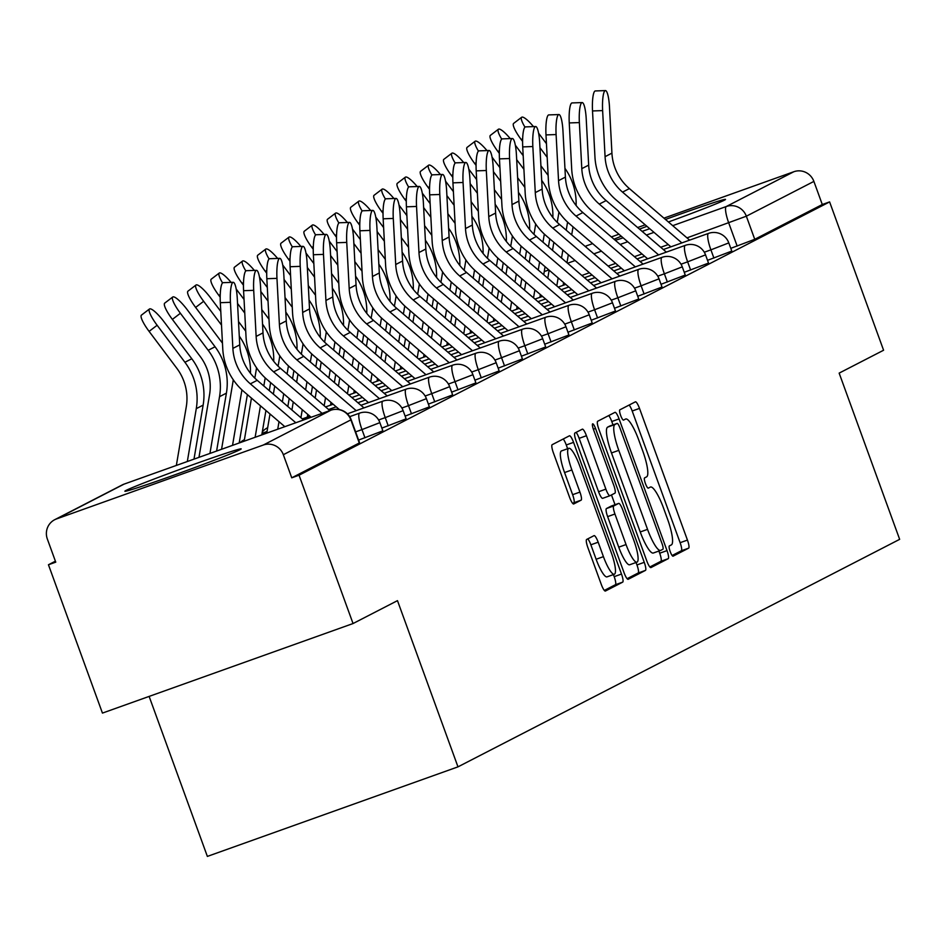 <?xml version="1.0" encoding="UTF-8"?>
<svg xmlns="http://www.w3.org/2000/svg" width="947" height="947" viewBox="0 0 947 947"><rect width="100%" height="100%" fill="white"/><g stroke="black" fill="none" stroke-linecap="round" stroke-linejoin="round"><path stroke-width="1.42" d="M670.192 551.58A5.457 1.148 70.3 0 0 673.057 556.185A5.457 1.148 70.3 0 0 673.08 556.173L688.635 548.159A7.789 1.634 70.3 0 0 687.439 540.086L639.497 408.394A7.789 1.634 70.3 0 0 635.413 401.812A7.789 1.634 70.3 0 0 635.378 401.836L619.823 409.85A5.457 1.148 70.3 0 0 620.664 415.496A5.457 1.148 70.3 0 0 623.517 420.101A5.457 1.148 70.3 0 0 623.552 420.089L625.565 419.048A24.918 5.22 70.3 0 1 625.695 419A24.918 5.22 70.3 0 1 638.763 440.047L642.764 451.032A24.918 5.22 70.3 0 1 646.6 476.85L644.587 477.892A5.457 1.148 70.3 0 0 645.428 483.538A5.457 1.148 70.3 0 0 648.293 488.143A5.457 1.148 70.3 0 0 648.316 488.131L650.329 487.089A24.918 5.22 70.3 0 1 650.459 487.03A24.918 5.22 70.3 0 1 663.539 508.089L667.528 519.063A24.918 5.22 70.3 0 1 671.364 544.892L669.351 545.934A5.457 1.148 70.3 0 0 670.192 551.58M668.428 221.977A61.898 1.693 -20 0 0 724.337 200.208A61.898 1.693 -20 0 0 725.509 199.403A61.898 1.693 -20 0 0 665.481 219.455M646.943 226.309A61.898 1.693 -20 0 0 639.509 229.127M621.268 236.229A61.898 1.693 -20 0 0 614.058 239.236M240.017 449.695A61.898 1.693 -20 0 0 241.189 448.902A61.898 1.693 -20 0 0 188.583 466.255A61.898 1.693 -20 0 0 126.046 490.428A61.898 1.693 -20 0 0 124.874 491.233A61.898 1.693 -20 0 0 177.48 473.879A61.898 1.693 -20 0 0 240.017 449.695M586.655 539.447A7.789 1.634 70.3 0 0 587.85 547.52L601.298 584.465A7.789 1.634 70.3 0 0 605.382 591.046A7.789 1.634 70.3 0 0 605.429 591.023L622.7 582.133A7.789 1.634 70.3 0 0 621.492 574.06L573.562 442.367A7.789 1.634 70.3 0 0 569.478 435.786A7.789 1.634 70.3 0 0 569.443 435.798L552.172 444.699A7.789 1.634 70.3 0 0 553.368 452.773L569.609 497.4A7.789 1.634 70.3 0 0 573.693 503.982A7.789 1.634 70.3 0 0 573.74 503.958L581.127 500.158A7.789 1.634 70.3 0 0 579.931 492.085L571.87 469.949A20.834 4.368 70.3 0 1 568.78 448.31A20.834 4.368 70.3 0 1 579.706 465.912L611.253 552.61A20.834 4.368 70.3 0 1 614.354 574.249A20.834 4.368 70.3 0 1 603.428 556.647L598.173 542.205A7.789 1.634 70.3 0 0 594.089 535.623L586.655 539.447M829.608 201.9L883.587 350.236L839.149 373.118L899.65 539.34L457.981 766.857L397.48 600.647L353.042 623.54L299.051 475.205L829.608 201.9L822.292 204.516L813.887 181.41L746.343 216.2L687.001 237.875M646.813 561.015A7.789 1.634 70.3 0 0 650.897 567.596A7.789 1.634 70.3 0 0 650.944 567.573L668.215 558.683A7.789 1.634 70.3 0 0 667.019 550.609L619.089 418.917A7.789 1.634 70.3 0 0 614.994 412.336A7.789 1.634 70.3 0 0 614.958 412.359L597.687 421.249A7.789 1.634 70.3 0 0 598.883 429.322L646.813 561.015M645.452 570.402L628.181 579.304A7.789 1.634 70.3 0 0 628.181 579.304A7.789 1.634 70.3 0 1 624.061 572.734L576.131 441.042A7.789 1.634 70.3 0 1 574.924 432.98L582.322 429.169A7.789 1.634 70.3 0 0 582.322 429.169A7.789 1.634 70.3 0 1 586.442 435.727L605.879 489.137A7.789 1.634 70.3 0 0 609.963 495.719A7.789 1.634 70.3 0 0 610.01 495.695L614.911 493.174A7.789 1.634 70.3 0 0 613.715 485.101L593.473 429.5A5.457 1.148 70.3 0 1 592.668 423.842A5.457 1.148 70.3 0 1 595.521 428.446L644.256 562.329A7.789 1.634 70.3 0 1 645.452 570.402L638.148 573.018L627.103 578.7M615.301 240.301A61.898 1.693 -20 0 0 623.126 237.827M642.125 231.364A61.898 1.693 -20 0 0 649.725 228.701M353.042 623.54L102.442 713.091L48.451 564.755L55.411 561.18M149.129 696.4L207.369 856.408L457.981 766.857M299.051 475.205L291.747 477.821L283.342 454.714A15.874 15.507 -117.3 0 0 263.302 445.031L56.536 518.92A15.874 15.507 -117.3 0 0 47.35 539.044L55.755 562.151L48.451 564.755M822.292 204.516L754.747 239.307L730.788 248.339M585.199 246.433L585.246 246.409A15.874 15.507 62.7 0 1 587.081 245.604L592.644 243.628M611.371 236.928L618.924 234.229M637.651 227.54L645.215 224.841M663.942 218.141L793.846 171.727A15.874 15.507 62.7 0 1 813.887 181.41M364.962 437.798L361.979 429.595L379.877 422.634L382.86 430.838L358.593 440.071M388.223 425.819L385.24 417.615L403.138 410.655L406.121 418.846L381.866 428.091M411.483 413.827L408.5 405.636L426.399 398.663L429.382 406.867L405.127 416.1M434.744 401.848L431.761 393.644L449.659 386.684L452.642 394.887L428.387 404.12M458.017 389.868L455.022 381.665L472.92 374.704L475.903 382.896L451.648 392.141M481.277 377.877L478.294 369.685L496.181 362.725L499.164 370.916L474.909 380.161M504.538 365.897L501.555 357.706L519.441 350.733L522.424 358.937L498.169 368.17M527.799 353.918L524.816 345.714L542.702 338.754L545.697 346.957L521.43 356.19M551.059 341.938L548.076 333.735L565.975 326.774L568.958 334.966L544.691 344.211M574.32 329.947L571.337 321.755L589.235 314.783L592.218 322.986L567.951 332.219M597.581 317.967L594.598 309.764L612.496 302.803L615.479 311.007L591.212 320.24M620.841 305.988L617.858 297.784L635.757 290.824L638.74 299.015L614.473 308.26M644.102 293.996L641.119 285.805L659.017 278.832L662 287.036L637.745 296.281M667.363 282.017L664.38 273.813L682.278 266.853L685.261 275.056L661.006 284.289M690.623 270.037L687.64 261.834L705.539 254.873L708.522 263.077L684.267 272.31M713.896 258.058L710.901 249.854L728.799 242.894L731.782 251.085L707.527 260.33M291.747 477.821L359.6 442.817L351.183 419.71L283.342 454.714M672.133 555.51L681.331 550.775A7.789 1.634 70.3 0 0 680.124 542.702L632.194 411.01A7.789 1.634 70.3 0 0 629.151 405.044M612.993 424.883L611.774 421.522A7.789 1.634 70.3 0 0 608.732 415.555M649.867 566.981L660.911 561.287A7.789 1.634 70.3 0 0 659.704 553.214L658.911 551.024M662.876 549.26A5.457 1.148 70.3 0 0 662.036 543.614L619.965 428.02A5.457 1.148 70.3 0 0 617.101 423.416A5.457 1.148 70.3 0 0 617.077 423.427L614.958 424.516A24.918 5.22 70.3 0 0 618.793 450.346L647.547 529.361A24.918 5.22 70.3 0 0 660.615 550.42A24.918 5.22 70.3 0 0 660.757 550.361L662.876 549.26M609.832 426.02A5.457 1.148 70.3 0 0 609.797 426.02A5.457 1.148 70.3 0 0 609.773 426.032L617.077 423.427L609.797 426.02M660.485 550.456L653.454 552.965A24.918 5.22 70.3 0 1 653.312 553.024A24.918 5.22 70.3 0 1 640.243 531.965L611.49 452.95A24.918 5.22 70.3 0 1 607.643 427.133L609.773 426.032M609.927 495.731L602.706 498.311A7.789 1.634 70.3 0 1 602.659 498.335A7.789 1.634 70.3 0 1 598.575 491.753L579.138 438.343A7.789 1.634 70.3 0 0 576.096 432.377M611.478 494.95L615.029 504.704M636.053 562.494L636.952 564.945L644.256 562.329M626.05 544.561A20.834 4.368 70.3 0 0 636.976 562.163A20.834 4.368 70.3 0 0 633.886 540.524L622.771 509.983A7.789 1.634 70.3 0 0 618.687 503.402A7.789 1.634 70.3 0 0 618.64 503.413L613.739 505.947A7.789 1.634 70.3 0 0 614.934 514.008L626.05 544.561L618.746 547.165A20.834 4.368 70.3 0 0 629.672 564.767L636.976 562.163M611.419 505.994A7.789 1.634 70.3 0 0 611.371 506.006A7.789 1.634 70.3 0 0 611.336 506.029L618.64 503.413M618.746 547.165L607.631 516.624A7.789 1.634 70.3 0 1 606.435 508.551L611.336 506.029M638.148 573.018A7.789 1.634 70.3 0 0 636.952 564.945M614.354 574.249L607.051 576.865A20.834 4.368 70.3 0 1 596.125 559.263L590.857 544.809A7.789 1.634 70.3 0 0 587.815 538.843M568.78 448.31L561.476 450.926A20.834 4.368 70.3 0 0 564.566 472.565L571.87 469.949M572.651 503.366L573.823 502.762A7.789 1.634 70.3 0 0 572.627 494.689L564.566 472.565M567.62 448.724L566.259 444.972A7.789 1.634 70.3 0 0 563.216 439.006M604.34 590.431L615.384 584.737A7.789 1.634 70.3 0 0 614.189 576.664L613.431 574.58M522.59 141.387L521.288 139.659A18.253 3.8 -127.4 0 1 513.653 123.382L521.667 117.262A18.253 3.8 52.6 0 0 524.969 127.147M533.492 126.614A18.253 3.8 52.6 0 0 521.667 117.262M547.792 278.193L549.142 270.179M552.503 250.339L553.853 242.325M557.238 222.356L558.481 215.016A49.197 48.084 -117.3 0 0 558.896 211.962M548.135 175.384L540.903 165.772M538.594 133.219L546.455 143.684M539.956 147.696L547.177 157.309M564.945 168.341A59.507 58.169 62.7 0 1 576.119 205.511M567.584 222.107L566.223 230.192M562.861 250.032L561.512 258.046M558.15 277.885L556.789 285.899M573.042 226.854L571.692 234.868M568.33 254.707L566.981 262.721M563.619 282.573L563.157 285.331M689.629 240.136L629.4 188.583A49.197 48.084 62.7 0 1 611.928 153.142L609.489 107.058A18.253 3.504 88 0 0 605.405 90.592A18.253 3.504 88 0 0 602.623 110.598L592.514 110.953A18.253 3.504 -92 0 1 595.296 90.948L605.405 90.592M681.876 242.905L622.546 192.123A49.197 48.084 62.7 0 1 605.074 156.669L602.623 110.598M592.514 110.953L594.953 157.036A59.507 58.169 -117.3 0 0 616.095 199.912L670.902 246.824M499.329 153.378L498.027 151.638A18.253 3.8 -127.4 0 1 490.392 135.362L498.406 129.242A18.253 3.8 52.6 0 0 501.709 139.126M510.232 138.593A18.253 3.8 52.6 0 0 498.406 129.242M524.52 290.173L525.881 282.159M529.243 262.319L530.592 254.305M533.978 234.347L535.221 226.996A49.197 48.084 -117.3 0 0 535.635 223.942M524.863 187.364L517.642 177.752M515.334 145.199L523.194 155.675M516.683 159.676L523.916 169.3M541.672 180.321A59.507 58.169 62.7 0 1 552.859 217.502M544.324 234.087L542.962 242.172M539.601 262.011L538.251 270.025M534.889 289.877L533.528 297.879M549.781 238.833L548.431 246.847M545.07 266.699L543.72 274.713M540.358 294.553L539.885 297.311M476.069 165.358L474.767 163.618A18.253 3.8 -127.4 0 1 467.131 147.353L475.145 141.233A18.253 3.8 52.6 0 0 478.436 151.106M486.971 150.573A18.253 3.8 52.6 0 0 475.145 141.233M501.259 302.152L502.62 294.15M505.982 274.299L507.332 266.285M510.717 246.327L511.96 238.975A49.197 48.084 -117.3 0 0 512.374 235.933M501.602 199.355L494.381 189.731M492.061 157.19L499.933 167.655M493.423 171.667L500.655 181.279M518.411 192.3A59.507 58.169 62.7 0 1 529.598 229.482M521.063 246.078L519.702 254.151M516.34 274.003L514.979 282.005M511.629 301.856L510.267 309.87M526.52 250.825L525.171 258.839M521.809 278.678L520.459 286.692M517.098 306.532L516.624 309.302M452.808 177.338L451.506 175.609A18.253 3.8 -127.4 0 1 443.859 159.333L451.885 153.213A18.253 3.8 52.6 0 0 455.176 163.085M463.71 162.564A18.253 3.8 52.6 0 0 451.885 153.213M477.998 314.144L479.36 306.13M482.721 286.278L484.071 278.276M487.445 258.306L488.688 250.967A49.197 48.084 -117.3 0 0 489.114 247.913M478.342 211.335L471.121 201.723M468.801 169.17L476.672 179.634M470.162 183.647L477.383 193.259M495.151 204.28A59.507 58.169 62.7 0 1 506.337 241.461M497.802 258.058L496.441 266.131M493.079 285.982L491.718 293.996M488.368 313.836L487.007 321.85M503.259 262.804L501.91 270.818M498.548 290.658L497.187 298.672M493.837 318.523L493.363 321.282M666.368 252.115L606.139 200.575A49.197 48.084 62.7 0 1 588.667 165.121L586.229 119.038A18.253 3.504 88 0 0 582.145 102.572A18.253 3.504 88 0 0 579.363 122.577L569.254 122.932A18.253 3.504 -92 0 1 572.035 102.927L582.145 102.572M658.615 254.885L599.285 204.102A49.197 48.084 62.7 0 1 581.801 168.649L579.363 122.577M569.254 122.932L571.692 169.016A59.507 58.169 -117.3 0 0 592.834 211.891L647.641 258.803M643.108 264.095L582.879 212.554A49.197 48.084 62.7 0 1 565.406 177.101L562.968 131.029A18.253 3.504 88 0 0 558.884 114.551A18.253 3.504 88 0 0 556.102 134.557L545.993 134.912A18.253 3.504 -92 0 1 548.763 114.907L558.884 114.551M635.354 266.865L576.025 216.082A49.197 48.084 62.7 0 1 558.541 180.64L556.102 134.557M545.993 134.912L548.431 180.995A59.507 58.169 -117.3 0 0 569.573 223.883L624.381 270.795M619.847 276.086L559.618 224.534A49.197 48.084 62.7 0 1 542.146 189.092L539.707 143.009A18.253 3.504 88 0 0 535.623 126.531A18.253 3.504 88 0 0 532.841 146.536L522.72 146.903A18.253 3.504 -92 0 1 525.502 126.898L535.623 126.531M612.093 278.856L552.764 228.073A49.197 48.084 62.7 0 1 535.28 192.62L532.841 146.536M522.72 146.903L525.171 192.975A59.507 58.169 -117.3 0 0 546.312 235.862L601.12 282.774M429.547 189.317L428.245 187.589A18.253 3.8 -127.4 0 1 420.598 171.312L428.624 165.192A18.253 3.8 52.6 0 0 431.915 175.077M440.45 174.544A18.253 3.8 52.6 0 0 428.624 165.192M454.738 326.123L456.099 318.109M459.449 298.269L460.81 290.255M464.184 270.286L465.427 262.946A49.197 48.084 -117.3 0 0 465.853 259.892M455.081 223.314L447.86 213.702M445.54 181.149L453.4 191.614M446.901 195.627L454.122 205.25M471.89 216.271A59.507 58.169 62.7 0 1 483.077 253.453M474.542 270.037L473.18 278.122M469.819 297.962L468.457 305.976M465.107 325.815L463.746 333.829M479.999 274.784L478.649 282.798M475.287 302.649L473.926 310.652M470.576 330.503L470.103 333.261M406.287 201.309L404.985 199.568A18.253 3.8 -127.4 0 1 397.338 183.304L405.363 177.172A18.253 3.8 52.6 0 0 408.654 187.056M417.177 186.523A18.253 3.8 52.6 0 0 405.363 177.172M431.477 338.103L432.838 330.089M436.188 310.249L437.55 302.235M440.923 282.277L442.166 274.926A49.197 48.084 -117.3 0 0 442.592 271.872M431.82 235.306L424.599 225.682M422.279 193.141L430.139 203.605M423.64 207.606L430.861 217.23M448.629 228.251A59.507 58.169 62.7 0 1 459.816 265.432M451.281 282.017L449.908 290.102M446.558 309.941L445.197 317.955M441.847 337.807L440.485 345.821M456.738 286.775L455.377 294.777M452.027 314.629L450.665 322.643M447.315 342.483L446.842 345.241M596.586 288.066L536.357 236.513A49.197 48.084 62.7 0 1 518.885 201.072L516.435 154.988A18.253 3.504 88 0 0 512.363 138.522A18.253 3.504 88 0 0 509.581 158.528L499.46 158.883A18.253 3.504 -92 0 1 502.241 138.878L512.363 138.522M588.833 290.836L529.503 240.053A49.197 48.084 62.7 0 1 512.019 204.599L509.581 158.528M499.46 158.883L501.91 204.966A59.507 58.169 -117.3 0 0 523.04 247.842L577.859 294.754M573.326 300.045L513.096 248.505A49.197 48.084 62.7 0 1 495.624 213.051L493.174 166.968A18.253 3.504 88 0 0 489.102 150.502A18.253 3.504 88 0 0 486.32 170.507L476.199 170.862A18.253 3.504 -92 0 1 478.981 150.857L489.102 150.502M565.572 302.815L506.231 252.032A49.197 48.084 62.7 0 1 488.759 216.591L486.32 170.507M476.199 170.862L478.637 216.946A59.507 58.169 -117.3 0 0 499.779 259.821L554.599 306.733M383.026 213.288L381.724 211.56A18.253 3.8 -127.4 0 1 374.077 195.283L382.103 189.163A18.253 3.8 52.6 0 0 385.393 199.036M393.916 198.515A18.253 3.8 52.6 0 0 382.103 189.163M408.216 350.094L409.578 342.08M412.928 322.229L414.289 314.226M417.663 294.257L418.905 286.917A49.197 48.084 -117.3 0 0 419.332 283.863M408.559 247.285L401.339 237.661M399.018 205.12L406.879 215.585M400.38 219.597L407.601 229.21M425.369 240.23A59.507 58.169 62.7 0 1 436.555 277.412M428.02 294.008L426.647 302.081M423.297 321.933L421.936 329.947M418.574 349.786L417.225 357.8M433.477 298.755L432.116 306.769M428.766 326.608L427.405 334.622M424.043 354.462L423.581 357.232M359.765 225.268L358.463 223.539A18.253 3.8 -127.4 0 1 350.816 207.263L358.842 201.143A18.253 3.8 52.6 0 0 362.133 211.027M370.656 210.494A18.253 3.8 52.6 0 0 358.842 201.143M384.956 362.074L386.305 354.06M389.667 334.22L391.028 326.206M394.402 306.236L395.645 298.897A49.197 48.084 -117.3 0 0 396.059 295.843M385.299 259.265L378.078 249.653M375.758 217.1L383.618 227.564M377.119 231.577L384.34 241.189M402.108 252.222A59.507 58.169 62.7 0 1 413.294 289.403M404.76 305.988L403.386 314.073M400.036 333.912L398.675 341.926M395.313 361.766L393.964 369.78M410.217 310.734L408.855 318.748M405.505 338.588L404.144 346.602M400.782 366.453L400.321 369.212M336.505 237.259L335.202 235.519A18.253 3.8 -127.4 0 1 327.555 219.242L335.581 213.122A18.253 3.8 52.6 0 0 338.872 223.007M347.395 222.474A18.253 3.8 52.6 0 0 335.581 213.122M361.695 374.053L363.044 366.039M366.406 346.2L367.767 338.186M371.141 318.228L372.384 310.876A49.197 48.084 -117.3 0 0 372.798 307.822M362.038 271.244L354.817 261.632M352.497 229.079L360.357 239.555M353.858 243.557L361.079 253.18M378.847 264.201A59.507 58.169 62.7 0 1 390.034 301.383M381.499 317.967L380.126 326.052M376.776 345.892L375.414 353.906M372.053 373.757L370.703 381.759M386.956 322.714L385.595 330.728M382.245 350.579L380.883 358.593M377.522 378.433L377.06 381.191M313.244 249.239L311.942 247.51A18.253 3.8 -127.4 0 1 304.295 231.234L312.309 225.114A18.253 3.8 52.6 0 0 315.611 234.986M324.134 234.454A18.253 3.8 52.6 0 0 312.309 225.114M338.434 386.045L339.784 378.031M343.145 358.179L344.507 350.165M347.88 330.207L349.123 322.856A49.197 48.084 -117.3 0 0 349.538 319.814M338.777 283.236L331.557 273.612M329.236 241.071L337.096 251.535M330.598 255.548L337.819 265.16M355.587 276.181A59.507 58.169 62.7 0 1 366.773 313.362M358.238 329.958L356.865 338.032M353.503 357.883L352.154 365.885M348.792 385.737L347.442 393.751M363.695 334.705L362.334 342.719M358.972 362.559L357.623 370.573M354.261 390.413L353.799 393.183M289.983 261.218L288.681 259.49A18.253 3.8 -127.4 0 1 281.034 243.213L289.048 237.093A18.253 3.8 52.6 0 0 292.351 246.966M300.874 246.445A18.253 3.8 52.6 0 0 289.048 237.093M315.173 398.024L316.523 390.01M319.885 370.17L321.234 362.156M324.62 342.187L325.863 334.847A49.197 48.084 -117.3 0 0 326.277 331.793M315.517 295.215L308.296 285.603M305.976 253.05L313.836 263.515M307.337 267.528L314.558 277.14M332.326 288.172A59.507 58.169 62.7 0 1 343.501 325.342M334.978 341.938L333.604 350.011M330.243 369.863L328.893 377.877M325.531 397.716L324.182 405.73M340.435 346.685L339.073 354.699M335.712 374.538L334.362 382.552M331 402.404L330.539 405.162M266.711 273.198L265.409 271.469A18.253 3.8 -127.4 0 1 257.773 255.193L265.787 249.073A18.253 3.8 52.6 0 0 269.09 258.957M277.613 258.424A18.253 3.8 52.6 0 0 265.787 249.073M291.913 410.004L293.262 401.99M296.624 382.15L297.974 374.136M301.359 354.166L302.602 346.827A49.197 48.084 -117.3 0 0 303.016 343.773M292.256 307.195L285.023 297.583M282.715 265.03L290.575 275.506M284.076 279.507L291.297 289.131M309.065 300.152A59.507 58.169 62.7 0 1 320.24 337.333M311.705 353.918L310.344 362.003M306.982 381.842L305.632 389.856M302.271 409.696L300.909 417.71M317.162 358.664L315.813 366.678M312.451 386.53L311.101 394.532M307.739 414.384L307.278 417.142M243.45 285.189L242.148 283.449A18.253 3.8 -127.4 0 1 234.513 267.184L242.527 261.052A18.253 3.8 52.6 0 0 245.829 270.937M254.352 270.404A18.253 3.8 52.6 0 0 242.527 261.052M266.758 433.122L270.002 413.981M273.363 394.13L274.713 386.116M278.098 366.158L279.341 358.806A49.197 48.084 -117.3 0 0 279.756 355.752M268.995 319.186L261.763 309.562M259.454 277.021L267.314 287.486M260.804 291.498L268.037 301.11M285.805 312.131A59.507 58.169 62.7 0 1 296.979 349.313M288.444 365.909L287.083 373.982M283.721 393.822L282.372 401.836M279.01 421.687L277.731 429.204M293.901 370.656L292.552 378.658M289.19 398.509L287.841 406.523M220.189 297.169L218.887 295.44A18.253 3.8 -127.4 0 1 211.252 279.164L219.266 273.044A18.253 3.8 52.6 0 0 222.557 282.916M231.092 282.395A18.253 3.8 52.6 0 0 219.266 273.044M244.16 441.207L251.452 398.107M254.838 378.137L256.081 370.798A49.197 48.084 -117.3 0 0 256.495 367.744M245.723 331.166L238.502 321.554M236.182 289.001L244.054 299.465M237.543 303.478L244.776 313.09M262.532 324.111A59.507 58.169 62.7 0 1 273.719 361.292M265.184 377.889L263.822 385.962M260.461 405.813L255.134 437.277M270.641 382.635L269.291 390.649M265.929 410.489L261.798 434.898M550.065 312.025L489.836 260.484A49.197 48.084 62.7 0 1 472.352 225.031L469.913 178.959A18.253 3.504 88 0 0 465.841 162.482A18.253 3.504 88 0 0 463.059 182.487L452.938 182.854A18.253 3.504 -92 0 1 455.72 162.848L465.841 162.482M542.311 314.795L482.97 264.012A49.197 48.084 62.7 0 1 465.498 228.57L463.059 182.487M452.938 182.854L455.377 228.925A59.507 58.169 -117.3 0 0 476.519 271.813L531.338 318.725M526.804 324.016L466.575 272.464A49.197 48.084 62.7 0 1 449.091 237.022L446.653 190.939A18.253 3.504 88 0 0 442.58 174.473A18.253 3.504 88 0 0 439.799 194.478L429.678 194.833A18.253 3.504 -92 0 1 432.459 174.828L442.58 174.473M519.051 326.786L459.709 276.003A49.197 48.084 62.7 0 1 442.237 240.55L439.799 194.478M429.678 194.833L432.116 240.917A59.507 58.169 -117.3 0 0 453.258 283.792L508.077 330.704M503.544 335.996L443.314 284.455A49.197 48.084 62.7 0 1 425.83 249.002L423.392 202.918A18.253 3.504 88 0 0 419.32 186.452A18.253 3.504 88 0 0 416.538 206.458L406.417 206.813A18.253 3.504 -92 0 1 409.199 186.808L419.32 186.452M495.79 338.766L436.449 287.983A49.197 48.084 62.7 0 1 418.976 252.541L416.538 206.458M406.417 206.813L408.855 252.896A59.507 58.169 -117.3 0 0 429.997 295.772L484.817 342.684M480.271 347.975L420.054 296.435A49.197 48.084 62.7 0 1 402.57 260.981L400.131 214.91A18.253 3.504 88 0 0 396.059 198.432A18.253 3.504 88 0 0 393.277 218.437L383.156 218.804A18.253 3.504 -92 0 1 385.938 198.799L396.059 198.432M472.529 350.745L413.188 299.962A49.197 48.084 62.7 0 1 395.716 264.521L393.277 218.437M383.156 218.804L385.595 264.876A59.507 58.169 -117.3 0 0 406.737 307.763L461.556 354.675M457.01 359.967L396.781 308.414A49.197 48.084 62.7 0 1 379.309 272.973L376.87 226.889A18.253 3.504 88 0 0 372.787 210.412A18.253 3.504 88 0 0 370.017 230.417L359.896 230.784A18.253 3.504 -92 0 1 362.677 210.779L372.787 210.412M449.269 362.737L389.927 311.954A49.197 48.084 62.7 0 1 372.455 276.5L370.017 230.417M359.896 230.784L362.334 276.855A59.507 58.169 -117.3 0 0 383.476 319.743L438.283 366.655M433.75 371.946L373.52 320.394A49.197 48.084 62.7 0 1 356.048 284.952L353.61 238.869A18.253 3.504 88 0 0 349.526 222.403A18.253 3.504 88 0 0 346.744 242.408L336.635 242.763A18.253 3.504 -92 0 1 339.417 222.758L349.526 222.403M426.008 374.716L366.667 323.933A49.197 48.084 62.7 0 1 349.194 288.48L346.744 242.408M336.635 242.763L339.073 288.847A59.507 58.169 -117.3 0 0 360.215 331.722L415.023 378.634M410.489 383.926L350.26 332.385A49.197 48.084 62.7 0 1 332.788 296.932L330.349 250.86A18.253 3.504 88 0 0 326.265 234.383A18.253 3.504 88 0 0 323.483 254.388L313.374 254.743A18.253 3.504 -92 0 1 316.156 234.738L326.265 234.383M402.735 386.696L343.406 335.913A49.197 48.084 62.7 0 1 325.922 300.471L323.483 254.388M313.374 254.743L315.813 300.826A59.507 58.169 -117.3 0 0 336.954 343.714L391.762 390.626M387.228 395.905L326.999 344.365A49.197 48.084 62.7 0 1 309.527 308.911L307.088 262.84A18.253 3.504 88 0 0 303.004 246.362A18.253 3.504 88 0 0 300.223 266.367L290.113 266.734A18.253 3.504 -92 0 1 292.895 246.729L303.004 246.362M379.475 398.675L320.145 347.904A49.197 48.084 62.7 0 1 302.661 312.451L300.223 266.367M290.113 266.734L292.552 312.806A59.507 58.169 -117.3 0 0 313.694 355.693L368.501 402.605M222.462 343.145L195.627 307.42A18.253 3.8 -127.4 0 1 187.991 291.143L196.005 285.023A18.253 3.8 52.6 0 0 203.652 301.3L221.503 325.07M220.793 311.445L210.506 297.76A18.253 3.8 52.6 0 0 196.005 285.023M221.562 449.28L232.808 382.777A49.197 48.084 -117.3 0 0 233.234 379.723M239.271 336.102A59.507 58.169 62.7 0 1 250.458 373.284M241.923 389.868L232.536 445.362M247.38 394.615L239.2 442.971M363.968 407.897L303.738 356.344A49.197 48.084 62.7 0 1 286.266 320.903L283.828 274.819A18.253 3.504 88 0 0 279.744 258.353A18.253 3.504 88 0 0 276.962 278.359L266.841 278.714A18.253 3.504 -92 0 1 269.623 258.709L279.744 258.353M356.214 410.667L296.885 359.884A49.197 48.084 62.7 0 1 279.401 324.43L276.962 278.359M266.841 278.714L269.291 324.797A59.507 58.169 -117.3 0 0 290.433 367.673L339.393 409.578M198.965 457.354L209.547 394.757A49.197 48.084 -117.3 0 0 200.172 356.415L172.366 319.399A18.253 3.8 -127.4 0 1 164.719 303.123L172.745 297.003A18.253 3.8 52.6 0 0 180.392 313.279L208.186 350.295A59.507 58.169 62.7 0 1 219.538 396.675L209.938 453.435M216.603 451.056L226.404 393.147A59.507 58.169 62.7 0 0 215.052 346.768L187.246 309.752A18.253 3.8 52.6 0 0 172.745 297.003M329.84 410.584L280.478 368.336A49.197 48.084 62.7 0 1 263.006 332.882L260.567 286.799A18.253 3.504 88 0 0 256.483 270.333A18.253 3.504 88 0 0 253.701 290.338L243.58 290.693A18.253 3.504 -92 0 1 246.362 270.688L256.483 270.333M322.098 413.354L273.624 371.863A49.197 48.084 62.7 0 1 256.14 336.422L253.701 290.338M243.58 290.693L246.031 336.777A59.507 58.169 -117.3 0 0 267.161 379.652L311.125 417.272M176.355 465.427L186.287 406.737A49.197 48.084 -117.3 0 0 176.911 368.407L149.105 331.391A18.253 3.8 -127.4 0 1 141.458 315.114L149.484 308.994A18.253 3.8 52.6 0 0 157.131 325.259L184.925 362.275A59.507 58.169 62.7 0 1 196.278 408.654L187.328 461.509M193.993 459.129L203.132 405.127A59.507 58.169 62.7 0 0 191.791 358.747L163.985 321.731A18.253 3.8 52.6 0 0 149.484 308.994M303.561 419.971L257.217 380.315A49.197 48.084 62.7 0 1 239.745 344.862L237.295 298.79A18.253 3.504 88 0 0 233.222 282.313A18.253 3.504 88 0 0 230.441 302.318L220.32 302.685A18.253 3.504 -92 0 1 223.101 282.68L233.222 282.313M295.807 422.741L250.351 383.843A49.197 48.084 62.7 0 1 232.879 348.401L230.441 302.318M220.32 302.685L222.758 348.756A59.507 58.169 -117.3 0 0 243.9 391.644L284.834 426.671M263.302 445.031L330.846 410.229L124.081 484.118L56.536 518.92M737.157 246.066L728.74 222.959A15.874 3.326 70.3 0 1 726.302 206.517L793.846 171.727M668.274 244.575L660.71 247.274M641.983 253.962L634.431 256.673M615.704 263.361L608.14 266.06M589.413 272.748L581.849 275.459M521.643 279.649L522.566 279.329M544.241 271.576L548.858 269.931M567.573 263.242L575.137 260.532M593.864 253.843L601.428 251.144M620.155 244.456L627.719 241.745M646.434 235.057L653.998 232.358M672.725 225.658L726.302 206.517A15.874 15.507 62.7 0 1 746.343 216.2L754.747 239.307M587.081 245.604L585.305 246.528M379.877 422.634A15.874 15.874 0 0 0 359.623 413.117A15.874 3.326 -109.7 0 0 359.54 413.152A15.874 3.326 -109.7 0 0 361.979 429.595L355.61 431.868M403.138 410.655A15.874 15.874 0 0 0 382.884 401.137A15.874 3.326 -109.7 0 0 382.801 401.173A15.874 3.326 -109.7 0 0 385.24 417.615L378.622 419.983M426.399 398.663A15.874 15.874 0 0 0 406.145 389.146A15.874 3.326 -109.7 0 0 406.062 389.193A15.874 3.326 -109.7 0 0 408.5 405.636L401.883 408.003M449.659 386.684A15.874 15.874 0 0 0 429.405 377.166A15.874 3.326 -109.7 0 0 429.322 377.202A15.874 3.326 -109.7 0 0 431.761 393.644L425.144 396.012M472.92 374.704A15.874 15.874 0 0 0 452.666 365.187A15.874 3.326 -109.7 0 0 452.583 365.222A15.874 3.326 -109.7 0 0 455.022 381.665L448.405 384.032M496.181 362.725A15.874 15.874 0 0 0 475.927 353.207A15.874 3.326 -109.7 0 0 475.844 353.243A15.874 3.326 -109.7 0 0 478.294 369.685L471.665 372.053M519.441 350.733A15.874 15.874 0 0 0 499.187 341.216A15.874 3.326 -109.7 0 0 499.105 341.251A15.874 3.326 -109.7 0 0 501.555 357.706L494.926 360.061M542.702 338.754A15.874 15.874 0 0 0 522.46 329.236A15.874 3.326 -109.7 0 0 522.365 329.272A15.874 3.326 -109.7 0 0 524.816 345.714L518.187 348.082M565.975 326.774A15.874 15.874 0 0 0 545.721 317.257A15.874 3.326 -109.7 0 0 545.626 317.292A15.874 3.326 -109.7 0 0 548.076 333.735L541.459 336.102M589.235 314.783A15.874 15.874 0 0 0 568.981 305.265A15.874 3.326 -109.7 0 0 568.887 305.313A15.874 3.326 -109.7 0 0 571.337 321.755L564.72 324.123M612.496 302.803A15.874 15.874 0 0 0 592.242 293.286A15.874 3.326 -109.7 0 0 592.159 293.321A15.874 3.326 -109.7 0 0 594.598 309.764L587.98 312.131M635.757 290.824A15.874 15.874 0 0 0 615.503 281.306A15.874 3.326 -109.7 0 0 615.42 281.342A15.874 3.326 -109.7 0 0 617.858 297.784L611.241 300.152M659.017 278.832A15.874 15.874 0 0 0 638.763 269.327A15.874 3.326 -109.7 0 0 638.68 269.362A15.874 3.326 -109.7 0 0 641.119 285.805L634.502 288.172M682.278 266.853A15.874 15.874 0 0 0 662.024 257.335A15.874 3.326 -109.7 0 0 661.941 257.371A15.874 3.326 -109.7 0 0 664.38 273.813L657.763 276.181M705.539 254.873A15.874 15.874 0 0 0 685.285 245.356A15.874 3.326 -109.7 0 0 685.202 245.391A15.874 3.326 -109.7 0 0 687.64 261.834L681.023 264.201M728.799 242.894A15.874 15.874 0 0 0 708.545 233.376A15.874 3.326 -109.7 0 0 708.463 233.412A15.874 3.326 -109.7 0 0 710.901 249.854L704.284 252.222M359.292 443.018L350.887 419.912A15.874 15.507 62.7 0 0 330.846 410.229A15.874 3.326 -109.7 0 1 330.929 410.193L124.175 484.083A15.874 3.326 -109.7 0 1 124.258 484.059M122.246 484.923A15.874 15.507 -117.3 0 1 124.081 484.118A15.874 3.326 -109.7 0 1 124.175 484.083A15.874 15.874 0 0 0 122.246 484.923L54.689 519.714M632.194 411.01L639.497 408.394M680.124 542.702L687.439 540.086M681.331 550.775L688.635 548.159M611.774 421.522L619.089 418.917M659.704 553.214L667.019 550.609M660.911 561.287L668.215 558.683M607.643 427.133L614.958 424.516M611.49 452.95L618.793 450.346M640.243 531.965L647.547 529.361M579.138 438.343L586.442 435.727M598.575 491.753L605.879 489.137M593.378 429.216L595.521 428.446M606.435 508.551L613.739 505.947M607.631 516.624L614.934 514.008M590.857 544.809L598.173 542.205M596.125 559.263L603.428 556.647M572.627 494.689L579.931 492.085M573.823 502.762L581.127 500.158M566.259 444.972L573.562 442.367M614.189 576.664L621.492 574.06M615.384 584.737L622.7 582.133M522.661 138.617L521.288 139.659M622.546 192.123L629.4 188.583M605.074 156.669L611.928 153.142M499.4 150.597L498.027 151.638M476.128 162.588L474.767 163.618M452.867 174.568L451.506 175.609M599.285 204.102L606.139 200.575M581.801 168.649L588.667 165.121M576.025 216.082L582.879 212.554M558.541 180.64L565.406 177.101M552.764 228.073L559.618 224.534M535.28 192.62L542.146 189.092M429.607 186.547L428.245 187.589M406.346 198.527L404.985 199.568M529.503 240.053L536.357 236.513M512.019 204.599L518.885 201.072M506.231 252.032L513.096 248.505M488.759 216.591L495.624 213.051M383.085 210.518L381.724 211.56M359.824 222.498L358.463 223.539M336.564 234.477L335.202 235.519M313.303 246.469L311.942 247.51M290.042 258.448L288.681 259.49M266.782 270.428L265.409 271.469M243.521 282.407L242.148 283.449M220.26 294.399L218.887 295.44M482.97 264.012L489.836 260.484M465.498 228.57L472.352 225.031M459.709 276.003L466.575 272.464M442.237 240.55L449.091 237.022M436.449 287.983L443.314 284.455M418.976 252.541L425.83 249.002M413.188 299.962L420.054 296.435M395.716 264.521L402.57 260.981M389.927 311.954L396.781 308.414M372.455 276.5L379.309 272.973M366.667 323.933L373.52 320.394M349.194 288.48L356.048 284.952M343.406 335.913L350.26 332.385M325.922 300.471L332.788 296.932M320.145 347.904L326.999 344.365M302.661 312.451L309.527 308.911M203.652 301.3L195.627 307.42M296.885 359.884L303.738 356.344M279.401 324.43L286.266 320.903M180.392 313.279L172.366 319.399M215.052 346.768L208.186 350.295M226.404 393.147L219.538 396.675M273.624 371.863L280.478 368.336M256.14 336.422L263.006 332.882M157.131 325.259L149.105 331.391M191.791 358.747L184.925 362.275M203.132 405.127L196.278 408.654M250.351 383.843L257.217 380.315M232.879 348.401L239.745 344.862M558.197 287.107L565.761 284.396M584.488 277.708L592.041 275.009M610.768 268.309L618.332 265.61M637.059 258.922L644.623 256.223M663.35 249.523L708.545 233.376M534.937 299.086L542.501 296.387M561.228 289.687L568.78 286.988M587.507 280.3L595.071 277.589M613.798 270.901L621.362 268.202M640.089 261.514L685.285 245.356M511.676 311.066L519.24 308.367M537.955 301.679L545.519 298.968M564.246 292.28L571.81 289.581M590.537 282.881L598.09 280.182M616.817 273.494L662.024 257.335M488.415 323.045L495.968 320.346M514.695 313.658L522.259 310.959M540.986 304.259L548.55 301.56M567.277 294.872L574.829 292.161M593.556 285.473L638.763 269.327M465.155 335.037L472.707 332.326M491.434 325.638L498.998 322.939M517.725 316.251L525.289 313.54M544.016 306.852L551.568 304.153M570.295 297.453L615.503 281.306M441.894 347.016L449.446 344.317M468.173 337.617L475.737 334.918M494.464 328.23L502.028 325.531M520.755 318.831L528.308 316.132M547.035 309.444L592.242 293.286M418.621 358.996L426.186 356.297M444.912 349.609L452.477 346.898M471.204 340.21L478.756 337.511M497.483 330.823L505.047 328.112M523.774 321.424L568.981 305.265M395.361 370.987L402.925 368.276M421.652 361.588L429.216 358.889M447.943 352.189L455.495 349.49M474.222 342.802L481.786 340.103M500.513 333.403L545.721 317.257M372.1 382.967L379.664 380.268M398.391 373.568L405.955 370.869M424.682 364.181L432.234 361.47M450.961 354.782L458.526 352.083M477.252 345.395L522.46 329.236M348.839 394.946L356.403 392.247M375.13 385.559L382.695 382.848M401.421 376.16L408.974 373.461M427.701 366.761L435.265 364.062M453.992 357.374L499.187 341.216M267.681 427.713A15.874 15.874 0 0 0 262.307 431.879M325.579 406.926L333.143 404.227M351.87 397.539L359.422 394.84M378.149 388.14L385.713 385.441M404.44 378.753L412.004 376.042M430.731 369.354L475.927 353.207M244.421 439.692A15.874 15.874 0 0 0 240.207 442.616M262.07 433.3L267.03 431.524M302.318 418.917L309.882 416.207M328.609 409.518L336.161 406.819M354.888 400.131L362.452 397.42M381.179 390.732L388.743 388.033M407.47 381.333L452.666 365.187M357.919 402.712L365.483 400.013M384.21 393.325L429.405 377.166M360.937 405.304L406.145 389.146M347.395 413.815L382.884 401.137M349.692 416.668L359.623 413.117M351.183 419.71A15.874 15.874 0 0 0 330.929 410.193M653.312 553.024L660.615 550.42M602.659 498.335L609.963 495.719M611.371 506.006L618.687 503.402"/></g></svg>
